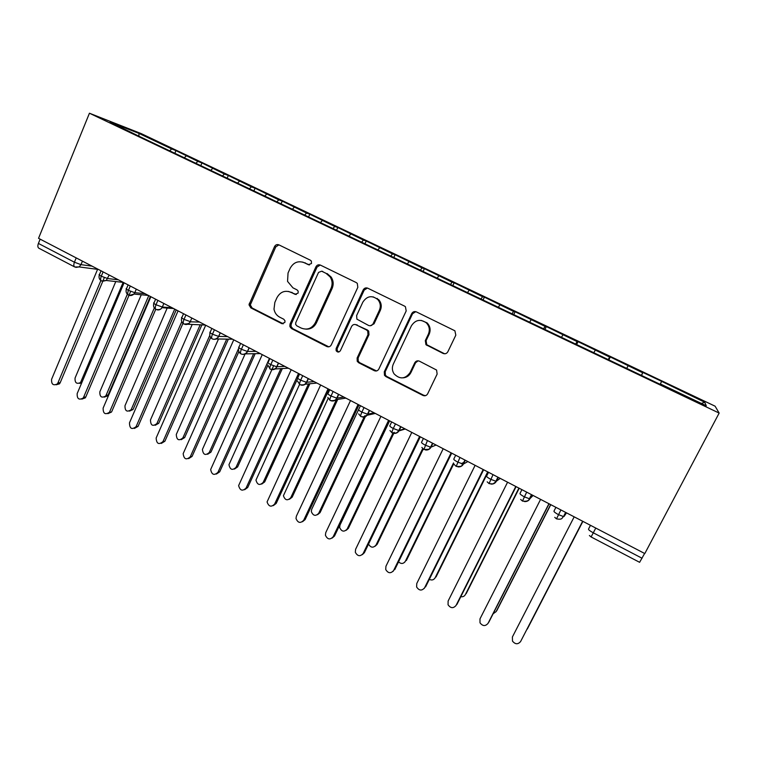 <?xml version="1.0" encoding="UTF-8"?>
<svg xmlns="http://www.w3.org/2000/svg" width="757" height="757" viewBox="0 0 757 757"><rect width="100%" height="100%" fill="white"/><g stroke="black" fill="none" stroke-linecap="round" stroke-linejoin="round"><path stroke-width="1.14" d="M311.487 263.493L311.364 261.108L310.408 260.228L278.879 244.852C277.015 244.18 275.557 244.757 274.526 246.602L248.996 304.787L250.813 307.872L281.784 323.627L284.84 322.473L285.001 320.854L283.771 319.227L279.73 317.183C276.608 315.489 274.696 312.811 273.996 309.149L274.857 302.374L276.977 297.662C280.289 291.823 284.944 290.035 290.953 292.278L295.022 294.303L298.097 293.12L298.173 291.161L297.028 289.865L292.95 287.84L287.546 281.386L288.048 272.993L290.186 268.233C293.527 262.338 298.22 260.493 304.276 262.698L308.383 264.704L311.487 263.493M443.082 353.424C445.125 354.191 446.715 353.633 447.86 351.74L455.818 335.181L454.891 330.781L416.407 311.903C414.401 311.165 412.83 311.742 411.704 313.625L384.282 371.801L384.48 375.302L385.871 376.579L422.936 395.428C424.951 396.214 426.522 395.674 427.658 393.82L437.139 374.072L436.581 370.05L419.435 361.184C417.419 360.417 415.848 360.975 414.732 362.84L410.076 372.605C405.175 379.2 399.819 379.598 394.028 373.797C392.098 370.703 391.852 367.486 393.299 364.136L411.401 325.813C415.404 319.804 420.362 318.801 426.257 322.794C429.408 326.087 430.108 329.882 428.367 334.159L425.311 340.603L425.945 344.7L443.082 353.424L445.144 353.756M38.541 238.313L89.44 113.219L719.15 413.076L644.813 553.566L38.541 238.313M357.824 287.3L357.304 283.392L356.244 282.569L320.391 265.092C318.479 264.401 316.984 264.978 315.924 266.833L290.054 323.968L289.836 326.352L291.587 328.614L326.797 346.526C328.718 347.264 330.203 346.715 331.273 344.889L357.824 287.3M367.779 288.199L404.569 306.131L405.43 306.727L406.187 310.928L378.85 369.038C377.743 370.883 376.21 371.422 374.251 370.665L358.704 362.754L357.219 361.288L357.124 358.014L368.006 334.67L367.722 331.055L366.426 329.92L356.131 324.791C354.181 324.053 352.667 324.611 351.589 326.466L340.376 350.69C338.947 352.507 337.527 352.507 336.117 350.661L336.127 348.532L363.199 289.931C364.297 288.057 365.82 287.48 367.779 288.199M89.44 113.219L141.237 133.62L715.1 406.187L719.15 413.076M138.91 135.768L138.995 133.412L110.21 122.114L139.543 136.497L660.17 384.329L661.665 381.358L704.71 402.241L706.281 405.771L660.378 383.931M138.995 133.412L171.688 148.949L169.947 150.539M174.839 153.302L175.974 150.605L171.688 148.949M175.974 150.605L197.861 161.392L196.148 163.01M200.804 165.66L201.958 162.954L197.861 161.392M201.958 162.954L224.432 174.015L222.747 175.662M227.308 177.838L228.33 175.482L224.432 174.015M228.33 175.482L251.4 186.828L249.734 188.512M254.049 190.565L255.09 188.2L251.4 186.828M255.09 188.2L278.765 199.839L277.138 201.551M281.197 203.482L282.247 201.107L278.765 199.839M282.247 201.107L306.557 213.039L304.957 214.789M308.752 216.597L309.821 214.203L306.557 213.039M309.821 214.203L334.774 226.447L333.203 228.236M336.723 229.91L337.811 227.497L334.774 226.447M337.811 227.497L363.426 240.064L361.827 241.966M365.12 243.423L366.237 241L363.426 240.064M366.237 241L392.523 253.888L390.763 256.074M393.962 257.143L395.097 254.712L392.523 253.888M395.097 254.712L422.075 267.94L420.353 270.173M423.125 271.347L424.403 268.64L422.075 267.94M424.403 268.64L452.099 282.2L450.424 284.481M452.818 285.626L454.172 282.777L452.099 282.2M454.172 282.777L482.606 296.697L480.969 299.024M483.032 300.009L484.414 297.151L482.606 296.697M484.414 297.151L513.596 311.43L512.016 313.795M513.729 314.619L515.129 311.742L513.596 311.43M515.129 311.742L545.097 326.399L543.554 328.812M544.917 329.465L546.346 326.57L545.097 326.399M546.346 326.57L577.108 341.606L575.623 344.075M576.616 344.549L578.064 341.644L577.108 341.606M578.064 341.644L609.64 357.067L608.212 359.594M608.827 359.887L610.303 356.963L609.64 357.067M610.303 356.963L642.721 372.785L641.349 375.368M641.567 375.472L642.721 372.785M643.072 372.529L661.665 381.358M661.486 381.708L660.142 384.31M701.351 403.434L704.71 402.241M628.102 365.839L626.91 368.006M595.257 350.236L594.027 352.355M562.953 334.887L561.675 336.96M531.177 319.776L529.853 321.82M499.904 304.92L498.541 306.916M469.122 290.291L467.722 292.249M438.833 275.898L437.395 277.819M409.017 261.733L407.275 263.947M379.664 247.785L377.885 249.952M350.765 234.045L348.939 236.175M322.302 220.524L320.438 222.615M294.274 207.21L292.382 209.254M266.672 194.085L264.742 196.091M239.486 181.169L237.509 183.137M212.698 168.433L210.692 170.363M40.149 239.146L38.408 243.432L74.423 262.215L76.211 257.9M82.447 261.146L80.999 264.647L74.423 262.215C73.533 264.647 73.637 266.237 74.754 266.984L38.881 248.23C37.699 247.444 37.547 245.845 38.408 243.432M186.298 155.895L184.377 157.683M644.614 553.462L639.618 562.319L591.103 536.95L593.299 532.814L642.078 558.25M103.103 271.886L101.287 276.22C100.369 278.661 100.435 280.241 101.495 280.97L101.504 280.97C99.309 279.588 98.58 277.592 99.309 274.971M130.28 286.014L128.425 290.376C127.488 292.836 127.526 294.407 128.52 295.098L128.529 295.098C130.412 295.911 132.22 295.571 133.932 294.066L134.793 292.685L145.022 293.678M157.891 300.368L155.999 304.759C155.043 307.219 155.034 308.79 155.98 309.452L155.98 309.452C153.785 308.061 153.065 306.027 153.822 303.368M187.585 324.251L205.308 325.027M185.929 314.95L184.008 319.369C183.024 321.839 182.976 323.39 183.866 324.024L183.866 324.024C187.821 324.1 189.922 323.362 190.158 321.82L199.621 322.075M216.228 338.966L232.56 339.202M214.43 329.768L212.471 334.206C211.458 336.695 211.364 338.237 212.187 338.843L212.187 338.843C215.745 340.726 219.36 336.032 218.622 336.42L227.564 336.6M245.363 353.869L260.238 353.585M243.385 344.823L241.388 349.289C240.357 351.778 240.215 353.311 240.972 353.888L240.981 353.888C244.729 355.686 248.069 351.144 247.425 351.466L255.951 351.362M275.009 368.971L288.341 368.205M272.813 360.124L270.779 364.619C269.719 367.117 269.53 368.64 270.221 369.179L270.23 369.189M305.194 384.253L316.88 383.042M302.715 375.68L300.652 380.194C299.564 382.701 299.337 384.215 299.952 384.726L299.961 384.726C302.809 385.143 304.617 384.811 305.374 383.733L306.462 382.304L314.079 381.585M335.919 399.687L345.873 398.116M333.127 391.492L331.017 396.025C329.901 398.551 329.626 400.046 330.175 400.529L327.809 397.416M367.183 415.252L375.33 413.436M364.032 407.559L361.884 412.13C360.748 414.656 360.417 416.142 360.89 416.587L358.638 413.89M398.986 430.894L405.25 428.992M395.466 423.911L393.28 428.5C392.107 431.036 391.729 432.512 392.126 432.919L392.135 432.919C397.207 433.837 397.595 431.67 397.785 431.821L398.769 430.525L404.853 428.784M430.08 447.065L431.32 446.564M427.431 440.527L423.901 449.526L421.848 447.396M461.373 463.672L464.438 462.007M459.944 457.436L456.197 466.416L454.238 464.486M493.025 474.63L489.06 483.6L487.177 481.831M526.673 492.135L522.481 501.077L520.674 499.44M560.918 509.934L556.499 518.857L554.749 517.334M309.471 264.922L302.639 262.064M288.483 291.426L296.309 294.511M278.888 244.861L275.766 246.905L250.302 304.91L252.109 307.985L283.26 323.807M320.239 265.026L317.051 267.07L291.246 324.034L291.029 326.409L292.779 328.661L328.812 346.829M322.766 271.432L321.659 271.195L318.536 272.406L295.769 322.605L295.637 324.365L296.839 325.86L301.144 328.046C307.191 330.364 311.912 328.604 315.3 322.756L331.027 288.341C332.692 284.32 332.389 280.497 330.118 276.892L326.03 273.334L321.659 271.195L326.03 273.334M305.837 329.134C310.597 329.361 314.127 327.261 316.426 322.823L315.3 322.756M327.128 273.561L331.197 277.1C333.468 280.705 333.771 284.509 332.105 288.521L316.426 322.823M355.383 324.526L367.4 329.976L368.697 331.102L368.981 334.708L358.137 357.976L358.222 361.24L359.707 362.707L376.522 370.949M367.419 288.048L364.193 290.101L337.196 348.523L337.187 350.652L338.824 352.005M379.38 310.266C380.979 306.348 380.468 302.781 377.828 299.583C372.037 295.06 367.041 295.911 362.849 302.128L356.632 315.565L356.897 319.142L368.517 325.425C370.476 326.163 372.009 325.605 373.106 323.741L379.38 310.266L380.326 310.379C381.925 306.471 381.405 302.923 378.784 299.725L373.097 296.839M370.268 325.765L374.062 323.807L373.106 323.741M380.326 310.379L374.062 323.807M421.261 320.4L427.071 322.87C430.203 326.153 430.903 329.929 429.172 334.197L426.115 340.622L426.749 344.7L443.839 353.396M403.216 377.838C406.708 377.478 409.282 375.709 410.937 372.52L410.076 372.605M418.101 360.824L415.565 362.783L410.937 372.52M415.763 311.666L412.556 313.729L385.209 371.715L385.408 375.207L386.799 376.484L423.75 395.277L425.585 395.646M81.576 383.184L79.428 383.345M115.783 281.557L75.066 378.036C74.782 382.843 76.599 384.348 80.535 382.55L123.154 282.389M97.7 269.076L51.599 379.295C51.296 384.282 53.179 385.843 57.229 383.988L57.948 382.853L60.191 382.72L59.472 383.846L56.15 384.783M104.343 277.582L60.191 382.72M100.87 280.573L57.948 382.853M141.275 294.757L99.848 391.795C99.669 396.857 101.599 398.277 105.63 396.072L106.094 395.258L108.1 395.088L107.636 395.892L104.315 397.132M106.094 395.258L148.76 295.627M108.1 395.088L150.369 296.46M167.183 308.071L124.981 405.743C124.943 411.079 126.977 412.414 131.075 409.745L133.005 409.518L129.561 411.117M131.33 409.263L174.716 309.121M133.251 409.035L176.23 309.906M192.212 324.46L150.492 419.898C150.615 425.519 152.744 426.749 156.879 423.579L158.724 423.295L155.194 425.302M156.926 423.466L200.179 324.8M158.771 423.191L201.911 324.876M218.508 338.994L176.286 434.461C176.646 440.063 178.851 441.199 182.891 437.887L184.67 437.555L181.216 439.685M182.891 437.887L226.721 339.117M184.67 437.555L228.368 339.136M124.082 282.787L77.167 393.602C76.987 398.854 78.974 400.339 83.138 398.05L83.62 397.207L85.778 397.018L85.295 397.86L81.822 399.128M130.668 291.407L85.778 397.018M127.356 294.218L83.62 397.207M150.87 296.716L103.122 408.108C103.084 413.663 105.185 415.044 109.415 412.272L111.506 412.026L107.901 413.682M155.734 309.32L111.762 411.534M154.314 307.948L109.67 411.78M178.065 310.862L129.475 422.851C129.608 428.689 131.803 429.967 136.08 426.674L138.077 426.38L134.386 428.443M182.939 323.39L138.124 426.267M181.765 321.706L136.128 426.57M205.696 325.226L156.15 438.01C156.529 443.839 158.8 445.031 162.982 441.586L164.894 441.227L161.288 443.432M210.645 337.499L164.894 441.227M209.784 335.389L162.982 441.586M245.145 353.879L202.412 449.45C203.15 454.815 205.431 455.837 209.254 452.516L210.948 452.128L207.645 454.266M209.254 452.516L253.623 353.718M210.948 452.128L255.185 353.68M233.752 339.817L183.166 453.642C183.932 459.225 186.298 460.284 190.253 456.831L192.079 456.414L188.625 458.638M238.89 351.589L192.079 456.414M238.587 348.542L190.253 456.831M273.58 365.877L228.974 464.666C230.043 469.775 232.39 470.674 236.004 467.362L237.613 466.927L234.481 469.066M236.004 467.362L280.885 368.631M237.613 466.927L282.352 368.545M299.535 384.48L255.97 480.089C257.342 484.934 259.736 485.72 263.162 482.436L264.685 481.935L261.733 484.064M263.162 482.436L308.506 383.913M264.685 481.935L309.878 383.771M328.15 398.39L283.421 495.721C285.039 500.311 287.48 500.983 290.735 497.737L292.164 497.179L289.429 499.279M290.735 497.737L336.449 399.601M292.164 497.179L337.736 399.403M262.253 354.636L210.664 469.501C211.771 474.819 214.203 475.756 217.95 472.321L219.681 471.848L216.398 474.062M267.779 365.489L219.681 471.848M290.442 327.639L290.991 326.409M269.445 358.373L217.95 472.321M318.631 264.799L318.442 265.499M291.208 369.69L238.625 485.597C240.045 490.65 242.524 491.463 246.072 488.047L247.719 487.508L244.634 489.722M297.529 378.755L247.719 487.508M298.513 373.494L246.072 488.047M320.627 384.991L267.07 501.919C268.754 506.698 271.28 507.408 274.649 504.03L276.201 503.424L273.334 505.61M329.096 389.391L276.201 503.424M328.055 388.852L274.649 504.03M377.308 298.428L377.156 298.911M358.525 409.755L311.685 509.366L311.316 511.562C313.152 515.905 315.622 516.473 318.725 513.274L320.06 512.65L317.562 514.694M318.725 513.274L364.694 415.801M320.06 512.65L365.877 415.536M350.519 400.538L296.375 516.179L295.996 518.469C297.898 522.992 300.463 523.589 303.68 520.258L305.128 519.586L302.507 521.724M358.998 404.948L305.128 519.586M358.07 404.465L303.68 520.258M389.618 420.864L339.997 525.084L339.666 527.61C341.672 531.726 344.17 532.209 347.141 529.048L348.381 528.358L346.157 530.326M347.141 529.048L393.176 432.663M348.381 528.358L394.265 432.332M380.913 416.341L325.756 532.606L325.415 535.237C327.497 539.533 330.09 540.044 333.175 536.751L334.518 536.013L332.172 538.066M389.391 420.75L334.518 536.013M388.587 420.324L333.175 536.751M368.536 544.103C370.779 547.813 373.267 548.134 376.002 545.068L377.147 544.311L375.207 546.166M376.002 545.068L422.671 448.589M377.147 544.311L423.22 449.09M411.799 432.398L355.601 549.298L355.317 552.25C357.559 556.329 360.171 556.755 363.142 553.518L364.382 552.695L362.348 554.635M420.286 436.808L364.382 552.695M419.596 436.448L363.142 553.518M398.542 561.864C401.115 564.145 403.377 563.965 405.317 561.334L404.73 562.205M405.317 561.334L453.519 462.943M406.358 560.521L453.803 463.691M443.195 448.721L385.938 566.264L385.72 569.501C388.104 573.39 390.726 573.74 393.602 570.551L393.015 571.431M451.692 453.14L394.738 569.661M451.125 452.847L393.602 570.551M429.323 579.342C431.755 580.534 433.676 580.042 435.095 577.856L434.726 578.462M435.095 577.856L487.697 471.857M436.023 576.976L488.095 472.065M475.122 465.318L416.776 583.505L416.624 586.997C419.123 590.725 421.772 591.018 424.563 587.858L424.204 588.463M483.619 469.747L425.585 586.893M483.184 469.52L424.563 587.858M460.824 596.686C462.839 597.036 464.344 596.355 465.337 594.652L465.186 594.926M465.337 594.652L518.905 488.095M466.17 593.687L519.188 488.237M507.578 482.2L448.125 601.039L448.049 604.767C450.642 608.344 453.311 608.581 456.045 605.458L455.903 605.723M516.085 486.628L456.935 604.417M515.782 486.467L456.045 605.458M493.1 613.813L496.204 611.524M496.072 611.703L550.632 504.588M496.791 610.672L550.784 504.664M540.593 499.374L479.995 618.857L480.004 622.803C482.682 626.247 485.36 626.436 488.047 623.361L488.208 623.115M549.099 503.793L488.814 622.235M548.939 503.708L488.047 623.361M526.531 630.07L582.881 521.355M527.307 629.039L582.899 521.365M574.184 516.832L512.394 636.978L512.489 641.113C515.252 644.453 517.949 644.604 520.589 641.558L582.691 521.261M582.663 521.242L520.589 641.558M595.768 528.055L593.299 532.814C590.138 531.092 588.53 529.872 588.492 529.162L590.488 525.311M75.842 267.382L79.097 266.928L80.999 264.647L92.061 266.142M101.05 270.817L99.546 274.413C98.561 274.45 99.139 275.056 101.287 276.22L107.683 278.557L118.347 279.806M109.169 275.037L106.283 280.478L123.363 282.418M136.298 289.146L134.793 292.685L128.425 290.376C126.192 289.165 125.586 288.531 126.599 288.483L128.122 284.897M163.862 303.472L162.32 307.039L172.113 307.768M183.544 313.71L181.992 317.287C180.914 317.344 181.585 318.035 184.008 319.369L190.272 321.611L191.843 318.025L190.291 321.611C189.089 323.92 187.301 324.848 184.916 324.375M220.23 332.787L218.622 336.42L212.471 334.206C209.992 332.853 209.263 332.124 210.276 332.03L211.856 328.434M220.296 332.825L218.707 336.42C217.496 338.729 215.688 339.656 213.285 339.202M249.072 347.785L247.425 351.466L241.388 349.289C238.862 347.908 238.067 347.141 239.013 347.009L240.622 343.394M249.195 347.851L247.577 351.466C246.356 353.765 244.539 354.702 242.117 354.257M278.396 363.029L276.702 366.757L270.779 364.619C268.196 363.209 267.344 362.404 268.215 362.225L269.852 358.591M278.567 363.123L276.92 366.767L284.783 366.35M308.203 378.528L306.462 382.304L300.652 380.194C298.021 378.755 297.094 377.923 297.889 377.696L299.564 374.034M308.421 378.642L306.736 382.304C305.506 384.584 303.661 385.521 301.201 385.114M338.502 394.283L336.723 398.106L331.017 396.025C328.33 394.567 327.346 393.687 328.055 393.413L329.759 389.741M338.767 394.425L337.045 398.106L343.848 397.065M369.312 410.303L367.486 414.183L361.884 412.13C359.149 410.635 358.089 409.726 358.723 409.395L360.455 405.705M369.615 410.464L367.864 414.164L374.1 412.792M400.652 426.598L398.769 430.525L393.28 428.5C390.48 426.976 389.353 426.021 389.902 425.652L391.672 421.933M400.973 426.768L399.194 430.496C397.964 432.72 396.1 433.666 393.612 433.345M432.531 443.176L430.591 447.141L425.197 445.144C422.349 443.593 421.147 442.599 421.602 442.173L423.409 438.435M432.872 443.356L431.055 447.103L436.108 445.04M464.94 460.029L462.962 464.05L457.673 462.082C454.758 460.493 453.481 459.461 453.84 458.979L455.686 455.222M465.309 460.228L463.464 463.994L467.892 461.562M497.926 477.184L495.892 481.244L490.697 479.304C487.726 477.686 486.373 476.607 486.637 476.068L488.52 472.292M498.314 477.383L496.422 481.178L500.207 478.367M531.48 494.633L529.408 498.749L524.308 496.829C521.27 495.182 519.841 494.056 520.002 493.46L521.923 489.656M531.878 494.841L529.957 498.655L533.079 495.457M565.64 512.394L563.511 516.558L558.496 514.665C555.401 512.981 553.887 511.808 553.954 511.155L555.903 507.332M566.037 512.603L564.079 516.435L566.501 512.839M590.422 525.273L588.492 529.162M102.469 281.301L106.283 280.478L101.504 280.97M155.62 299.195L154.078 302.772C153.028 302.819 153.671 303.481 155.999 304.759L162.32 307.03M129.523 295.438L133.932 294.066L148.391 295.429M157.002 309.793C159.055 310.247 160.721 309.547 161.989 307.683L162.32 307.039M271.413 369.558C273.864 369.984 275.69 369.056 276.92 366.767L276.702 366.757C276.078 366.454 277.308 369.889 270.221 369.179M331.49 400.926C333.96 401.305 335.815 400.368 337.045 398.106L336.723 398.106C335.947 398.002 337.215 401.305 330.175 400.529M362.291 417.003C364.77 417.353 366.634 416.407 367.864 414.164L366.568 415.423C366.246 415.29 366.322 417.391 360.89 416.587M425.481 449.97C427.97 450.254 429.834 449.298 431.055 447.103L430.591 447.141C428.339 448.163 432.72 449.44 423.892 449.526M457.909 466.88C460.398 467.116 462.243 466.151 463.464 463.994L462.962 464.05C460.928 465.129 464.041 466.88 456.197 466.416M490.924 484.073C493.384 484.262 495.22 483.297 496.422 481.178L494.312 483.023C493.119 483.136 494.955 484.433 489.05 483.591M524.525 501.569C526.967 501.702 528.774 500.727 529.957 498.655M522.481 501.077C526.484 501.645 528.793 500.869 529.408 498.749L529.957 498.645M556.499 518.857C562.744 520.05 561.798 517.797 563.511 516.558L564.079 516.435M305.44 262.953L304.276 262.698M296.205 294.464L295.022 294.303M292.145 292.439L290.953 292.278M283.004 323.693L281.784 323.627M252.109 307.985L250.813 307.872M250.614 303.415L249.318 303.283M275.766 246.905L274.526 246.602M309.405 264.931L308.383 264.704M327.895 346.526L326.797 346.526M292.779 328.661L291.587 328.614M291.246 324.034L290.054 323.968M317.051 267.07L315.924 266.833M332.105 288.521L331.027 288.341M375.207 370.589L374.251 370.665M359.707 362.707L358.704 362.754M358.137 357.976L357.124 358.014M368.981 334.708L368.006 334.67M367.4 329.976L366.426 329.92M357.134 324.857L356.131 324.791M337.196 348.523L336.127 348.532M364.193 290.101L363.199 289.931M427.743 345.429L426.939 345.429M426.115 340.622L425.311 340.603M429.172 334.197L428.367 334.159M415.565 362.783L414.732 362.84M423.75 395.277L422.936 395.428M386.799 376.484L385.871 376.579M385.209 371.715L384.282 371.801M412.556 313.729L411.704 313.625M81.236 381.462L82.333 381.396M97.587 269.35L79.097 266.928L74.754 266.984M126.353 289.06C125.615 291.7 126.334 293.716 128.52 295.098M181.727 317.902C180.961 320.542 181.642 322.567 183.781 323.987M155.98 309.452C161.506 310.37 161.676 307.626 161.989 307.683L173.599 308.534M209.973 332.938C209.348 335.502 210.058 337.461 212.111 338.795M238.55 348.854C238.341 351.087 239.127 352.753 240.906 353.85M267.741 364.921L270.164 369.151M297.51 381.102L299.904 384.698M389.978 430.534L392.098 432.9M589.4 535.511L591.103 536.95M250.302 304.91L248.996 304.787M291.029 326.409L289.836 326.352M331.197 277.1L330.118 276.892M358.222 361.24L357.219 361.288M368.697 331.102L367.722 331.055M337.187 350.652L336.117 350.661M378.784 299.725L377.828 299.583M426.749 344.7L425.945 344.7M427.071 322.87L426.257 322.794M385.408 375.207L384.48 375.302M81.879 382.465L80.535 382.55M57.229 383.988L59.472 383.846M107.636 395.892L105.63 396.072M133.005 409.518L131.075 409.745M158.724 423.295L156.879 423.579M83.138 398.05L85.295 397.86M109.415 412.272L111.506 412.026M136.08 426.674L138.077 426.38"/></g></svg>
